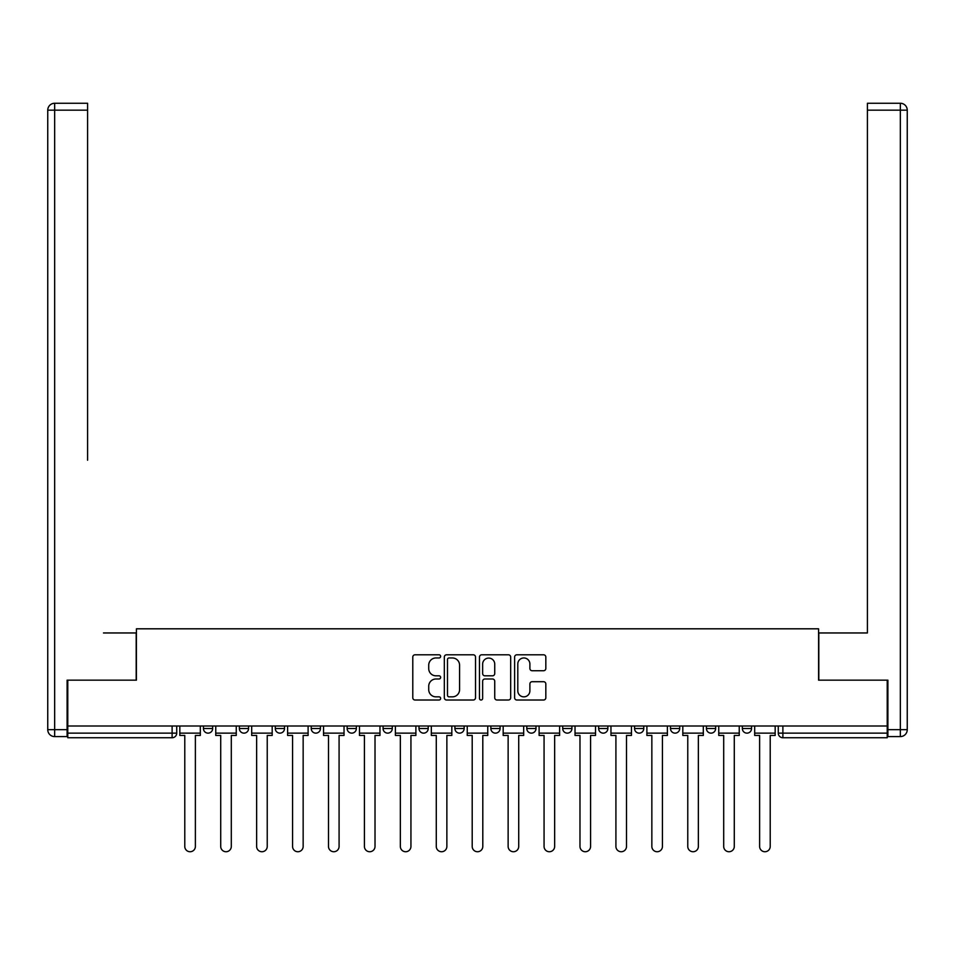 <?xml version="1.0" encoding="UTF-8"?>
<svg xmlns="http://www.w3.org/2000/svg" width="955" height="955" viewBox="0 0 955 955"><rect width="100%" height="100%" fill="white"/><g stroke="black" fill="none" stroke-linecap="round" stroke-linejoin="round"><path stroke-width="1.43" d="M440.649 656.383A1.588 1.588 0 0 0 439.073 654.796L415.055 654.796A2.256 2.256 0 0 0 412.787 657.064L412.787 697.747A2.256 2.256 0 0 0 415.055 700.015L439.073 700.015A1.588 1.588 0 0 0 440.649 698.427A1.588 1.588 0 0 0 439.073 696.852L435.958 696.852A7.234 7.234 0 0 1 428.723 689.617L428.723 686.227A7.234 7.234 0 0 1 435.958 678.993L439.073 678.993A1.588 1.588 0 0 0 440.649 677.405A1.588 1.588 0 0 0 439.073 675.818L435.958 675.818A7.234 7.234 0 0 1 428.723 668.584L428.723 665.193A7.234 7.234 0 0 1 435.958 657.959L439.073 657.959A1.588 1.588 0 0 0 440.649 656.383M598.642 726.003L598.642 728.534L607.858 728.534A4.608 4.608 0 0 1 603.25 733.142A4.608 4.608 0 0 1 598.642 728.534L598.642 726.003M490.858 726.003L490.858 728.534L500.074 728.534A4.608 4.608 0 0 1 495.466 733.142A4.608 4.608 0 0 1 490.858 728.534L490.858 726.003M419.006 726.003L419.006 728.534L428.21 728.534A4.608 4.608 0 0 1 423.614 733.142A4.608 4.608 0 0 1 419.006 728.534L419.006 726.003M383.074 726.003L383.074 728.534L392.29 728.534A4.608 4.608 0 0 1 387.682 733.142A4.608 4.608 0 0 1 383.074 728.534L383.074 726.003M311.223 726.003L311.223 728.534L320.426 728.534A4.608 4.608 0 0 1 315.83 733.142A4.608 4.608 0 0 1 311.223 728.534L311.223 726.003M543.562 670.732A2.256 2.256 0 0 0 545.83 668.476L545.83 657.064A2.256 2.256 0 0 0 543.562 654.796L516.894 654.796A2.256 2.256 0 0 0 514.626 657.064L514.626 697.747A2.256 2.256 0 0 0 516.894 700.015L543.562 700.015A2.256 2.256 0 0 0 545.83 697.747L545.83 683.959A2.256 2.256 0 0 0 543.562 681.703L532.15 681.703A2.256 2.256 0 0 0 529.894 683.959L529.894 690.799A6.052 6.052 0 0 1 523.841 696.852A6.052 6.052 0 0 1 517.801 690.799L517.801 664.012A6.052 6.052 0 0 1 523.841 657.959A6.052 6.052 0 0 1 529.894 664.012L529.894 668.476A2.256 2.256 0 0 0 532.15 670.732L543.562 670.732M67.781 726.003L67.781 680.163L136.422 680.163L136.422 628.808L818.578 628.808L818.578 680.163L887.219 680.163L887.219 726.003L67.781 726.003L67.781 733.142L176.723 733.142L176.723 726.003L176.723 733.142A4.608 4.608 0 0 1 172.115 737.749L67.781 737.749L67.781 733.142M475.518 657.064A2.256 2.256 0 0 0 473.262 654.796L446.582 654.796A2.256 2.256 0 0 0 444.326 657.064L444.326 697.747A2.256 2.256 0 0 0 446.582 700.015L473.262 700.015A2.256 2.256 0 0 0 475.518 697.747L475.518 657.064M481.738 654.796L508.418 654.796A2.256 2.256 0 0 1 510.674 657.064L510.674 697.747A2.256 2.256 0 0 1 508.418 700.015L496.994 700.015A2.256 2.256 0 0 1 494.738 697.747L494.738 681.249A2.256 2.256 0 0 0 492.482 678.993L484.901 678.993A2.256 2.256 0 0 0 482.645 681.249L482.645 698.427A1.588 1.588 0 0 1 481.057 700.015A1.588 1.588 0 0 1 479.482 698.427L479.482 657.064A2.256 2.256 0 0 1 481.738 654.796M778.277 726.003L778.277 733.142L887.219 733.142L887.219 737.749L782.885 737.749A4.608 4.608 0 0 1 778.277 733.142M887.219 726.003L887.219 733.142M751.561 726.003L751.561 728.534A4.608 4.608 0 0 1 746.953 733.142A4.608 4.608 0 0 1 742.345 728.534L751.561 728.534M742.345 726.003L742.345 728.534M715.641 726.003L715.641 728.534A4.608 4.608 0 0 1 711.033 733.142A4.608 4.608 0 0 1 706.425 728.534L715.641 728.534M706.425 726.003L706.425 728.534M679.709 726.003L679.709 728.534A4.608 4.608 0 0 1 675.101 733.142A4.608 4.608 0 0 1 670.494 728.534A4.608 4.608 0 0 0 675.101 733.142M670.494 726.003L670.494 728.534L679.709 728.534M643.777 726.003L643.777 728.534A4.608 4.608 0 0 1 639.17 733.142A4.608 4.608 0 0 1 634.574 728.534A4.608 4.608 0 0 0 639.17 733.142M634.574 726.003L634.574 728.534L643.777 728.534M607.858 726.003L607.858 728.534A4.608 4.608 0 0 1 603.25 733.142M571.926 726.003L571.926 728.534A4.608 4.608 0 0 1 567.318 733.142A4.608 4.608 0 0 1 562.71 728.534L571.926 728.534M562.71 726.003L562.71 728.534M535.994 726.003L535.994 728.534A4.608 4.608 0 0 1 531.386 733.142A4.608 4.608 0 0 1 526.79 728.534L535.994 728.534L535.994 726.003M526.79 726.003L526.79 728.534M500.074 726.003L500.074 728.534M464.142 726.003L464.142 728.534A4.608 4.608 0 0 1 459.534 733.142A4.608 4.608 0 0 1 454.926 728.534L464.142 728.534L464.142 726.003M454.926 726.003L454.926 728.534M428.21 726.003L428.21 728.534L428.21 726.003M392.29 728.534L392.29 726.003L392.29 728.534A4.608 4.608 0 0 1 387.682 733.142M356.358 726.003L356.358 728.534A4.608 4.608 0 0 1 351.75 733.142A4.608 4.608 0 0 1 347.143 728.534A4.608 4.608 0 0 0 351.75 733.142A4.608 4.608 0 0 0 356.358 728.534L356.358 726.003M347.143 726.003L347.143 728.534L356.358 728.534M320.426 726.003L320.426 728.534M284.506 726.003L284.506 728.534A4.608 4.608 0 0 1 279.899 733.142A4.608 4.608 0 0 1 275.291 728.534A4.608 4.608 0 0 0 279.899 733.142A4.608 4.608 0 0 0 284.506 728.534L275.291 728.534L275.291 726.003M239.359 726.003L239.359 728.534L248.575 728.534L248.575 726.003L248.575 728.534A4.608 4.608 0 0 1 243.967 733.142A4.608 4.608 0 0 1 239.359 728.534A4.608 4.608 0 0 0 243.967 733.142M203.439 726.003L203.439 728.534L212.655 728.534L212.655 726.003L212.655 728.534A4.608 4.608 0 0 1 208.047 733.142A4.608 4.608 0 0 1 203.439 728.534A4.608 4.608 0 0 0 208.047 733.142M172.115 726.003L172.115 737.749A4.608 4.608 0 0 0 176.723 733.142M449.077 657.959A1.588 1.588 0 0 0 447.489 659.547L447.489 695.264A1.588 1.588 0 0 0 449.077 696.852L452.348 696.852A7.234 7.234 0 0 0 459.582 689.617L459.582 665.193A7.234 7.234 0 0 0 452.348 657.959L449.077 657.959M494.738 664.119A6.052 6.052 0 0 0 488.685 658.079A6.052 6.052 0 0 0 482.645 664.119L482.645 673.562A2.256 2.256 0 0 0 484.901 675.818L492.482 675.818A2.256 2.256 0 0 0 494.738 673.562L494.738 664.119M179.827 733.142L179.827 735.446L184.781 735.446L184.781 846.452A5.3 5.3 0 0 0 190.081 851.741A5.3 5.3 0 0 0 195.381 846.452L195.381 735.446L200.323 735.446L200.323 733.142L179.827 733.142L179.827 726.003M200.323 733.142L200.323 726.003M67.101 729.68L67.101 736.591L54.662 736.591A6.912 6.912 0 0 1 47.75 729.68L47.75 110.159L54.662 110.159L54.662 103.259L87.597 103.259L87.597 110.159L54.662 110.159L54.662 729.68L67.101 729.68L67.101 680.163L136.183 680.163L136.183 632.962L103.486 632.962M87.597 110.159L87.597 460.226M54.662 103.259A6.912 6.912 0 0 0 47.75 110.159A6.912 6.912 0 0 1 54.662 103.259M851.514 632.962L867.403 632.962L867.403 103.259L900.338 103.259L867.403 103.259M887.899 729.68L900.338 729.68L900.338 110.159L907.25 110.159A6.912 6.912 0 0 0 900.338 103.259A6.912 6.912 0 0 1 907.25 110.159A6.912 6.912 0 0 0 900.338 103.259A6.912 6.912 0 0 1 907.25 110.159L907.25 729.68A6.912 6.912 0 0 1 900.338 736.591L887.899 736.591L887.899 680.163L818.817 680.163L818.817 632.962L867.403 632.962L867.403 460.226M900.338 736.591A6.912 6.912 0 0 0 907.25 729.68L900.338 729.68L900.338 736.591M215.758 733.142L215.758 735.446L220.712 735.446L220.712 846.452A5.3 5.3 0 0 0 226.001 851.741A5.3 5.3 0 0 0 231.301 846.452L231.301 735.446L236.255 735.446L236.255 733.142L215.758 733.142L215.758 726.003M236.255 733.142L236.255 726.003M251.69 733.142L251.69 735.446L256.632 735.446L256.632 846.452A5.3 5.3 0 0 0 261.933 851.741A5.3 5.3 0 0 0 267.233 846.452L267.233 735.446L272.187 735.446L272.187 733.142L251.69 733.142L251.69 726.003M272.187 733.142L272.187 726.003M287.61 733.142L287.61 735.446L292.564 735.446L292.564 846.452A5.3 5.3 0 0 0 297.865 851.741A5.3 5.3 0 0 0 303.153 846.452L303.153 735.446L308.107 735.446L308.107 733.142L287.61 733.142L287.61 726.003M308.107 733.142L308.107 726.003M323.542 733.142L323.542 735.446L328.496 735.446L328.496 846.452A5.3 5.3 0 0 0 333.784 851.741A5.3 5.3 0 0 0 339.085 846.452L339.085 735.446L344.039 735.446L344.039 733.142L323.542 733.142L323.542 726.003M344.039 733.142L344.039 726.003M359.474 733.142L359.474 735.446L364.416 735.446L364.416 846.452A5.3 5.3 0 0 0 369.716 851.741A5.3 5.3 0 0 0 375.017 846.452L375.017 735.446L379.971 735.446L379.971 733.142L359.474 733.142L359.474 726.003M379.971 733.142L379.971 726.003M395.394 733.142L395.394 735.446L400.348 735.446L400.348 846.452A5.3 5.3 0 0 0 405.648 851.741A5.3 5.3 0 0 0 410.937 846.452L410.937 735.446L415.891 735.446L415.891 733.142L395.394 733.142L395.394 726.003M415.891 733.142L415.891 726.003M431.326 733.142L431.326 735.446L436.28 735.446L436.28 846.452A5.3 5.3 0 0 0 441.568 851.741A5.3 5.3 0 0 0 446.868 846.452L446.868 735.446L451.822 735.446L451.822 733.142L431.326 733.142L431.326 726.003M451.822 733.142L451.822 726.003M467.246 733.142L467.246 735.446L472.2 735.446L472.2 846.452A5.3 5.3 0 0 0 477.5 851.741A5.3 5.3 0 0 0 482.8 846.452L482.8 735.446L487.754 735.446L487.754 733.142L467.246 733.142L467.246 726.003M487.754 733.142L487.754 726.003M503.178 733.142L503.178 735.446L508.132 735.446L508.132 846.452A5.3 5.3 0 0 0 513.432 851.741A5.3 5.3 0 0 0 518.72 846.452L518.72 735.446L523.674 735.446L523.674 733.142L503.178 733.142L503.178 726.003M523.674 733.142L523.674 726.003M539.109 733.142L539.109 735.446L544.063 735.446L544.063 846.452A5.3 5.3 0 0 0 549.352 851.741A5.3 5.3 0 0 0 554.652 846.452L554.652 735.446L559.606 735.446L559.606 733.142L539.109 733.142L539.109 726.003M559.606 733.142L559.606 726.003M575.029 733.142L575.029 735.446L579.983 735.446L579.983 846.452A5.3 5.3 0 0 0 585.284 851.741A5.3 5.3 0 0 0 590.584 846.452L590.584 735.446L595.526 735.446L595.526 733.142L575.029 733.142L575.029 726.003M595.526 733.142L595.526 726.003M610.961 733.142L610.961 735.446L615.915 735.446L615.915 846.452A5.3 5.3 0 0 0 621.216 851.741A5.3 5.3 0 0 0 626.504 846.452L626.504 735.446L631.458 735.446L631.458 733.142L610.961 733.142L610.961 726.003M631.458 733.142L631.458 726.003M646.893 733.142L646.893 735.446L651.847 735.446L651.847 846.452A5.3 5.3 0 0 0 657.136 851.741A5.3 5.3 0 0 0 662.436 846.452L662.436 735.446L667.39 735.446L667.39 733.142L646.893 733.142L646.893 726.003M667.39 733.142L667.39 726.003M682.813 733.142L682.813 735.446L687.767 735.446L687.767 846.452A5.3 5.3 0 0 0 693.067 851.741A5.3 5.3 0 0 0 698.368 846.452L698.368 735.446L703.31 735.446L703.31 733.142L682.813 733.142L682.813 726.003M703.31 733.142L703.31 726.003M718.745 733.142L718.745 735.446L723.699 735.446L723.699 846.452A5.3 5.3 0 0 0 728.999 851.741A5.3 5.3 0 0 0 734.288 846.452L734.288 735.446L739.242 735.446L739.242 733.142L718.745 733.142L718.745 726.003M739.242 733.142L739.242 726.003M754.677 733.142L754.677 735.446L759.619 735.446L759.619 846.452A5.3 5.3 0 0 0 764.919 851.741A5.3 5.3 0 0 0 770.219 846.452L770.219 735.446L775.174 735.446L775.174 733.142L754.677 733.142L754.677 726.003M775.174 733.142L775.174 726.003M782.885 726.003L782.885 737.749M54.662 736.591L54.662 729.68L47.75 729.68M900.338 103.259L900.338 110.159L867.403 110.159"/></g></svg>
